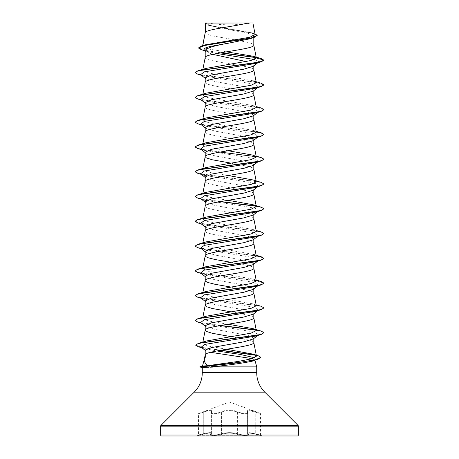 <?xml version="1.0" encoding="UTF-8"?>
<svg xmlns="http://www.w3.org/2000/svg" width="459" height="459" viewBox="0 0 459 459"><rect width="100%" height="100%" fill="white"/><g stroke="black" fill="none" stroke-linecap="round" stroke-linejoin="round"><path stroke-width="0.34" stroke-dasharray="2.29 1.72" d="M248.084 434.191L247.82 433.755L248.095 434.191C248.434 435.333 240.768 435.086 237.389 433.755C232.134 432.258 226.872 432.258 221.611 433.755C217.652 435.293 208.943 435.298 211.163 433.761L210.916 434.191L211.163 433.761C208.948 435.293 217.646 435.298 221.617 433.761C226.872 432.263 232.122 432.263 237.383 433.761C240.757 435.086 248.417 435.333 248.084 434.191L248.084 412.813L248.003 434.157A0.516 0.482 -50.2 0 1 247.837 433.761L247.367 433.118L247.837 433.761A0.516 0.482 129.7 0 0 247.986 434.157L248.084 434.191M236.97 434.26A0.516 0.367 -70.9 0 0 237.383 433.761L237.383 412.314A0.516 0.356 115.6 0 1 237.814 411.826C241.417 413.628 249.512 413.634 247.458 411.826A0.516 0.47 -41.1 0 1 247.717 411.97L248.084 412.813C248.439 414.173 240.723 413.869 237.383 412.314C232.139 410.019 226.884 410.019 221.617 412.314C217.692 414.116 208.925 414.116 211.18 412.308L211.633 411.339C211.226 410.071 208.443 410.398 203.285 412.308C197.106 414.116 197.106 414.121 203.28 412.314C208.42 410.398 211.203 410.076 211.616 411.344L211.163 412.314C208.914 414.116 217.675 414.116 221.611 412.308C226.861 410.013 232.116 410.013 237.389 412.308C240.717 413.863 248.445 414.173 248.095 412.813L247.384 411.339L247.384 433.124L247.367 411.333L247.717 411.97A0.516 0.47 -41.1 0 1 247.82 412.308L248.084 412.813L247.837 412.314A0.516 0.47 139 0 0 247.458 411.826C246.173 409.531 248.944 409.531 255.772 411.826L255.715 433.755L255.772 411.826L260.144 413.203L229.5 402.055L203.234 411.826C210.073 409.52 212.844 409.52 211.553 411.826C209.493 413.634 217.583 413.634 221.186 411.826C226.74 409.531 232.283 409.531 237.814 411.826C241.428 413.634 249.512 413.628 247.447 411.826C246.167 409.52 248.939 409.52 255.766 411.826L260.144 413.203L260.483 413.691L249.748 410.61L247.367 411.333L248.084 412.813L247.384 411.344L249.753 410.616L260.483 413.691L260.483 434.931L249.736 432.653L247.384 433.124L249.725 432.648L260.483 434.931L260.867 435.43L255.703 434.254C249.501 432.757 247.005 432.757 248.227 434.254C250.643 435.792 241.25 435.792 236.97 434.26C231.984 432.762 227.004 432.762 222.03 434.26C217.738 435.798 208.357 435.792 210.773 434.254C211.989 432.757 209.499 432.757 203.297 434.254L196.968 435.74L262.032 435.74L196.968 435.74L196.968 436.05L262.032 436.05L262.032 435.74L255.709 434.26L255.72 433.761L255.703 434.254M211.616 411.344L211.616 433.124C211.243 432.303 208.466 432.516 203.28 433.761C208.472 432.51 211.255 432.298 211.633 433.124L211.18 433.755L211.633 433.118L211.633 411.339L211.266 411.975A0.516 0.47 -139 0 0 211.163 412.314L211.18 433.755A0.516 0.482 50.2 0 1 210.997 434.157L210.997 434.157A0.516 0.482 50.2 0 1 210.761 434.26C208.352 435.798 217.744 435.792 222.024 434.254C227.01 432.757 231.996 432.757 236.976 434.254C241.268 435.792 250.648 435.792 248.239 434.26C247.028 432.762 249.518 432.762 255.709 434.26M262.032 436.05L196.968 436.05M207.02 22.95L207.02 22.95A137.7 137.7 0 0 0 251.98 22.95L246.707 22.95L251.98 22.95M256.719 366.879L199.912 366.982M221.381 366.879L199.912 366.775M202.281 367.619L221.381 366.982M234.302 355.995L205.999 355.995L205.196 354.916M252.272 358.628L254.929 360.2M221.663 366.775L202.494 366.087M205.196 325.724L205.724 326.544L215.208 329.442L247.556 335.225L253.804 338.117L253.276 338.937M253.804 338.117L253.804 338.53M205.196 32.698L206.384 34L212.316 35.859L234.945 39.847M205.385 32.268L205.196 32.761M205.196 23.082L209.12 25.492L248.973 33.633L253.804 36.353L253.804 37.558M253.804 36.353L249.874 38.791M246.07 61.558L251.779 63.508L253.804 65.471L253.276 66.297M205.196 82.27L205.196 82.333C203.693 86.464 255.307 90.595 253.804 94.726L253.804 94.663M254.366 59.504L258.865 61.586L253.804 65.471L253.804 65.878M205.196 77.864L205.724 78.684L215.196 81.582L247.562 87.365L253.804 90.257L253.276 91.083M205.196 107.056L205.196 107.119C203.693 111.25 255.307 115.381 253.804 119.512L253.804 119.449M253.804 90.257L253.804 90.664M205.196 102.65L205.724 103.47L215.191 106.362L247.556 112.151L253.804 115.043L253.276 115.863M253.804 115.043L253.804 115.45M205.196 127.436L205.724 128.262L215.191 131.148L247.55 136.937L253.804 139.829L253.276 140.649M253.804 139.829L253.804 140.242M205.196 152.222L205.724 153.048L215.202 155.94L247.562 161.723L253.804 164.615L253.276 165.435M205.196 181.414L205.196 181.477C203.693 185.608 255.307 189.739 253.804 193.87L253.804 193.807M253.804 164.615L253.804 165.028M205.196 177.008L205.724 177.828L215.196 180.726L247.556 186.509L253.804 189.401L253.276 190.221M205.196 206.2L205.196 206.263C203.693 210.394 255.307 214.525 253.804 218.656L253.804 218.593M253.804 189.401L253.804 189.814M205.196 201.794L205.724 202.614L215.202 205.512L247.562 211.295L253.804 214.187L253.276 215.013M205.196 230.986L205.196 231.049C203.693 235.18 255.307 239.311 253.804 243.442L253.804 243.379M253.804 214.187L253.804 214.6M205.196 226.58L205.724 227.4L215.208 230.298L247.562 236.081L253.804 238.973L253.276 239.793M253.804 238.973L253.804 239.38M205.196 251.366L205.724 252.186L215.191 255.078L247.55 260.867L253.804 263.759L253.276 264.579M253.804 263.759L253.804 264.166M205.196 276.152L205.724 276.978L215.202 279.87L247.562 285.653L253.804 288.545L253.276 289.365M253.804 288.545L253.804 288.952M205.196 300.938L205.724 301.764L215.202 304.656L247.556 310.439L253.804 313.331L253.276 314.151M253.804 313.331L253.804 313.744M237.676 40.312L249.162 42.676L252.616 43.915L253.804 45.154M205.196 50.49L205.953 51.683L212.741 54.351M205.196 57.547C203.693 61.678 255.307 65.809 253.804 69.94L253.804 69.877M205.196 131.905C203.693 136.036 255.307 140.167 253.804 144.298L253.804 144.235M230.923 163.117L249.162 166.606L252.616 167.845L253.804 169.084M230.923 262.261L249.162 265.75L252.616 266.989L253.804 268.228M230.923 287.047L249.162 290.536L252.616 291.775L253.804 293.014M230.923 311.833L238.29 313.061M238.996 313.187L251.153 315.941L253.506 317.18L253.804 317.8M230.923 336.619L249.162 340.108L252.616 341.347L253.804 342.586M226.425 51.85L209.103 49.147L204.077 47.793L202.505 46.445L205.546 44.793M255.181 34.66L251.951 32.847L211.083 25.589L205.225 23.111L247.894 22.95M202.7 46.089L202.792 45.613M205.196 350.051L205.586 350.653L210.52 352.317M216.935 53.496L206.665 51.31L203.962 50.111M257.694 62.843L258.865 61.586L263.925 60.232L256.208 57.639M220.24 52.894L201.289 49.67M257.201 35.601L251.566 33.019L208.466 25.285L205.196 23.398M261.068 58.523L255.973 57.392M220.922 52.774L204.576 50.272L198.431 47.77M255.015 33.811L210.801 25.727L205.184 23.088M256.472 356.15L252.886 354.101M226.511 349.27L209.218 346.178L204.203 344.629L202.66 343.074L206.263 341.02M228.077 324.226L209.774 321.18L204.375 319.653L202.689 318.127L205.988 316.262M256.311 305.734L253.012 303.869L207.956 295.975L202.689 293.341L205.988 291.476M256.311 280.948L253.012 279.083L207.956 271.189L202.689 268.555L205.988 266.69M256.311 256.162L253.007 254.297L207.956 246.403L202.689 243.769L205.988 241.904M256.306 231.376L253.012 229.511L207.961 221.617L202.689 218.983L205.988 217.118M228.077 200.296L209.774 197.25L204.381 195.723L202.689 194.197L205.988 192.332M256.311 181.804L253.012 179.939M228.077 175.51L209.769 172.464L204.375 170.937L202.689 169.411L205.988 167.546M228.077 150.724L209.769 147.678L204.375 146.151L202.689 144.625L205.993 142.76M256.311 132.232L253.012 130.367L207.961 122.473L202.694 119.839L205.988 117.974M256.311 107.446L253.012 105.581L207.961 97.687L202.689 95.053L205.988 93.188M253.007 80.795L207.961 72.901L202.689 70.267L205.982 68.402M254.825 359.816L254.584 360.292L255.382 359.672L254.642 360.12M258.423 62.275L255.749 63.422M200.577 74.662L203.251 75.815L254.699 84.249L258.4 87.078M200.577 99.454L203.251 100.601L254.699 109.035L258.423 111.841L255.755 112.994M200.577 124.24L203.251 125.387L254.693 133.821L258.4 136.65M257.901 136.96L255.749 137.78M200.577 149.026L203.251 150.173L254.699 158.607L258.4 161.436M257.901 161.746L255.749 162.566M200.577 173.806L203.251 174.959L201.306 174.38M206.412 175.751L241.468 180.978L255.428 183.589L258.423 186.205L255.749 187.352M200.577 198.592L203.245 199.745L201.306 199.166M206.412 200.537L241.468 205.764L255.428 208.375L258.423 210.991L255.749 212.138M200.577 223.378L203.251 224.531L254.699 232.965L258.423 235.777L255.749 236.924M200.577 248.17L203.251 249.317L254.699 257.751L258.423 260.557M257.901 260.89L255.749 261.71M200.577 272.956L203.251 274.103L254.693 282.537L258.423 285.343L255.755 286.496M200.577 297.742L203.251 298.889L254.693 307.323L258.423 310.129L255.749 311.282M200.577 322.528L203.251 323.675L254.699 332.109L258.423 334.921L255.749 336.068M201.174 347.222L203.991 348.427L216.774 350.957M254.774 357.768L255.382 359.672M197.852 74.22L255.743 82.241L263.914 84.915M197.852 99.006L255.743 107.027L263.914 109.701M197.846 123.792L255.743 131.813L263.914 134.487M197.846 148.578L220.004 152.078M256.139 156.668L261.917 158.022L263.925 159.376M197.846 173.364L256.168 181.46L261.928 182.814L263.925 184.162M197.846 198.15L220.004 201.65M256.133 206.24L261.917 207.594L263.925 208.948M197.852 222.936L256.174 231.038L261.928 232.386L263.925 233.734M197.852 247.722L255.743 255.743L263.914 258.417M197.852 272.508L255.743 280.529L263.914 283.203M197.846 297.294L256.174 305.39L261.928 306.744L263.925 308.092M197.846 322.08L220.004 325.58M256.133 330.17L261.917 331.524L263.925 332.878M198.546 346.826L220.188 350.332M255.709 355.272L260.936 357.567M195.075 72.419L197.072 73.767L202.826 75.121L261.154 83.217M195.075 97.205L197.072 98.553L202.826 99.901L261.148 108.003M195.075 121.991L197.072 123.339L202.821 124.687L261.148 132.789M195.075 146.777L197.072 148.125L202.826 149.479L261.148 157.575M195.086 171.666L203.262 174.34L261.154 182.361M195.086 196.452L202.505 198.988L220.71 201.524M255.881 205.988L261.154 207.147M195.086 221.238L203.262 223.912L261.154 231.933M195.075 245.921L197.072 247.269L202.826 248.617L261.154 256.719M195.075 270.707L197.072 272.055L202.821 273.403L261.148 281.505M195.086 295.596L203.257 298.27L261.148 306.291M195.086 320.382L202.505 322.918L220.71 325.454M255.881 329.918L261.148 331.077M195.672 345.082L203.056 347.647L220.877 350.211M255.089 354.933L258.067 355.668M161.683 436.05L297.317 436.05M205.328 22.95L208.254 22.95M236.976 434.254A0.516 0.367 -70.8 0 0 237.389 433.755L237.389 412.308A0.516 0.356 115.6 0 1 237.819 411.826C232.26 409.52 226.717 409.52 221.181 411.826C217.566 413.634 209.482 413.634 211.542 411.826C212.815 409.531 210.044 409.531 203.228 411.826L198.856 413.203L198.517 413.691L198.517 434.931L198.133 435.43L203.291 434.26C209.482 432.762 211.972 432.762 210.761 434.26M203.28 412.314L203.228 411.826L203.285 412.308C197.106 414.116 197.106 414.121 203.28 412.314L203.28 433.761C197.095 435.293 197.1 435.293 203.285 433.755C197.095 435.293 197.1 435.293 203.285 433.755L203.291 434.26M222.03 434.26A0.516 0.367 -109.1 0 1 221.617 433.761L221.617 412.314A0.516 0.356 64.4 0 0 221.186 411.826A0.516 0.356 64.4 0 1 221.611 412.308L221.611 433.755A0.516 0.367 -109.2 0 0 222.024 434.254M211.633 411.333L211.283 411.97A0.516 0.47 41.1 0 1 211.553 411.826A0.516 0.47 -139 0 0 211.266 411.975L210.905 412.813L210.916 434.191L210.905 412.813L211.283 411.97A0.516 0.47 41.1 0 0 211.18 412.308M248.239 434.26A0.516 0.482 -50.2 0 1 248.003 434.157L247.384 433.124L247.986 434.157A0.516 0.482 129.7 0 0 248.227 434.254M203.285 412.308L203.297 434.254M211.163 412.314L211.163 433.761A0.516 0.482 -129.7 0 1 211.014 434.157L211.014 434.157A0.516 0.482 -129.7 0 1 210.773 434.254M247.82 412.308L247.82 433.755L247.837 412.314M202.281 372.685L256.719 372.685M194.214 392.158L264.786 392.158M160.954 425.418L298.046 425.418M160.65 426.153L298.35 426.153M160.65 435.017L298.35 435.017M209.12 25.492L208.466 25.285M206.665 51.31L204.725 50.714M253.787 33.404L251.951 32.847M202.66 343.074L202.861 342.058M202.689 318.127L202.872 317.203M202.689 293.341L202.872 292.417M202.689 268.555L202.872 267.631M202.689 243.769L202.872 242.845M202.689 218.983L202.872 218.059M202.689 194.197L202.872 193.273M202.689 169.411L202.872 168.487M202.689 144.625L202.872 143.701M202.689 119.839L202.872 118.915M202.689 95.053L202.872 94.129M202.689 70.267L202.872 69.343M202.499 46.445L202.654 45.653M203.251 75.815L201.306 75.236M203.251 100.601L201.306 100.022M203.251 125.387L201.306 124.808M203.251 150.173L201.306 149.594M203.251 224.531L201.306 223.952M203.251 249.317L201.306 248.738M203.251 274.103L201.306 273.524M203.251 298.889L201.306 298.31M203.251 323.675L201.306 323.096M203.991 348.427L201.943 347.819M205.196 78.277L205.724 78.684M258.423 87.055L257.694 87.629M205.196 103.063L205.724 103.47M258.423 111.841L257.694 112.415M205.196 127.849L205.724 128.256M258.423 136.627L258.038 136.931M205.196 152.629L205.724 153.048M258.423 161.419L257.694 161.987M205.196 177.415L205.724 177.828M258.423 186.205L257.694 186.773M205.196 202.201L205.724 202.614M258.423 210.991L257.694 211.559M205.196 226.993L205.724 227.406M258.423 235.777L257.694 236.345M205.196 251.779L205.724 252.186M205.196 276.565L205.724 276.978M258.423 285.343L257.694 285.917M205.196 301.351L205.724 301.764M258.423 310.129L257.694 310.703M205.196 326.131L205.724 326.544M258.423 334.921L257.694 335.489M205.196 350.349L205.58 350.653M253.012 303.869L256.128 304.81M253.012 279.083L256.128 280.024M253.012 229.511L256.128 230.452M253.012 155.153L256.128 156.094M253.012 130.367L256.128 131.308M253.012 105.581L256.128 106.522M205.953 51.683L205.196 51.081M210.997 434.157L211.633 433.118L210.997 434.157"/><path stroke-width="0.69" d="M247.894 22.95C237.073 26.054 207.411 29.158 205.385 32.268L205.385 23.082L252.886 22.95L255.181 34.66L249.857 37.236L205.546 44.793L201.553 45.98L251.073 38.04L257.201 35.395L255.015 33.811M194.214 392.158L160.954 425.418A1.033 1.033 0 0 0 160.65 426.153L160.65 435.017A1.033 1.033 0 0 0 161.683 436.05L297.317 436.05A1.033 1.033 0 0 0 298.35 435.017L298.35 426.153A1.033 1.033 0 0 0 298.046 425.418L264.786 392.158L194.214 392.158A27.54 27.54 0 0 0 202.281 372.685L202.281 367.619L199.912 366.775L202.826 366.075L207.916 365.651C205.012 363.43 203.859 361.135 204.45 358.772L205.999 355.995M264.786 392.158A27.54 27.54 0 0 1 256.719 372.685L202.281 372.685M204.41 358.938L202.494 366.081L202.826 366.075L199.912 366.775M210.52 352.317L252.272 358.628M254.929 360.2L256.719 366.879L256.719 372.685M202.281 367.619L211.725 366.879L256.719 366.879M257.694 335.489L253.276 338.937L243.815 341.829L211.467 347.595L205.196 350.051L205.196 354.916M253.804 338.53L253.804 342.586C255.307 346.717 203.693 350.848 205.196 354.979M205.385 23.082L205.196 32.698M202.792 45.613L205.196 32.761M204.725 50.714L201.289 49.67L198.431 47.977L204.995 45.343L254.131 37.46L249.874 38.791L229.5 42.997C214.737 45.498 206.636 47.994 205.196 50.49L205.196 57.547C203.693 53.416 255.307 49.285 253.804 45.154L253.804 37.558M202.872 69.343L205.196 57.547M257.694 62.843L253.276 66.297L243.804 69.183L211.444 74.972L205.196 77.864L205.196 82.27M253.804 65.878L253.804 69.94C255.307 74.071 203.693 78.202 205.196 82.333M257.694 87.629L253.276 91.083L243.792 93.975L211.438 99.758L205.196 102.65L205.196 107.056M253.804 90.664L253.804 94.726C255.307 98.857 203.693 102.988 205.196 107.119M257.694 112.415L253.276 115.863L243.804 118.755L211.444 124.544L205.196 127.436L205.196 131.905C203.693 127.774 255.307 123.643 253.804 119.512L253.804 115.45M202.872 143.701L205.196 131.905M258.423 136.627L253.276 140.649L243.798 143.541L211.438 149.33L205.196 152.222L205.196 156.628M253.804 140.242L253.804 144.298C255.307 148.429 203.693 152.56 205.196 156.691L206.384 157.93L212.316 159.789L230.923 163.117M257.694 161.987L253.276 165.441L243.792 168.333L211.438 174.116L205.196 177.008L205.196 181.414M253.804 165.028L253.804 169.084C255.307 173.215 203.693 177.346 205.196 181.477M257.694 186.773L253.276 190.221L243.804 193.113L211.45 198.902L205.196 201.794L205.196 206.2M253.804 189.814L253.804 193.87C255.307 198.001 203.693 202.132 205.196 206.263M257.694 211.559L253.276 215.013L243.792 217.905L211.438 223.688L205.196 226.58L205.196 230.986M253.804 214.6L253.804 218.656C255.307 222.787 203.693 226.918 205.196 231.049M257.694 236.345L253.276 239.793L243.792 242.691L211.444 248.474L205.196 251.366L205.196 255.835L205.494 256.455L207.847 257.694L215.214 259.553L230.923 262.261M253.804 239.38L253.804 243.442C255.307 247.573 203.693 251.704 205.196 255.835L202.872 267.631M258.423 260.557L253.276 264.579L243.792 267.477L211.444 273.26L205.196 276.152L205.196 280.621L205.494 281.241L207.847 282.48L215.214 284.339L230.923 287.047M253.804 264.166L253.804 268.228C255.307 272.359 203.693 276.49 205.196 280.621L202.872 292.417M257.694 285.917L253.276 289.371L243.798 292.263L211.438 298.046L205.196 300.938L205.196 305.344M253.804 288.952L253.804 293.014C255.307 297.145 203.693 301.276 205.196 305.407L206.384 306.646L212.316 308.505L230.923 311.833M257.694 310.703L253.276 314.151L243.809 317.043L211.45 322.832L205.196 325.724L205.196 330.13M253.804 313.744L253.804 317.8C255.307 321.931 203.693 326.062 205.196 330.193L206.384 331.432L212.316 333.291L230.923 336.619M234.945 39.847L237.676 40.312M212.741 54.351L246.07 61.558M238.29 313.061L238.996 313.187M254.366 59.504L216.935 53.496M205.196 51.081L203.962 50.111L204.358 48.333L209.677 46.554L229.5 42.997M256.208 57.639L220.24 52.894M254.131 37.46L257.201 35.395M205.196 23.398L205.328 22.95L207.216 22.95M205.196 78.277L200.577 74.662L204.301 71.856L255.749 63.422L261.154 61.827L263.925 60.232L261.068 58.523L253.431 56.273L226.425 51.85M255.973 57.392L220.922 52.774M198.431 47.977L201.553 45.98M256.323 57.989L250.694 60.588L205.982 68.402L197.852 70.824L256.174 62.728L261.928 61.374L263.925 60.026L256.323 57.989L253.431 56.273M207.916 365.651L238.428 361.405L251.75 358.777L256.472 356.15L253.793 342.46M260.936 357.36L257.878 359.328L234.893 363.155L200.244 366.982L241.44 362.071L255.554 359.713L260.936 357.36L258.067 355.668L252.886 354.101L226.511 349.27M253.012 328.655L261.148 331.077L263.925 332.672L261.963 334.009L256.294 335.351L198.397 343.384L206.263 341.014L251.125 333.131L256.311 330.52L253.012 328.655L228.077 324.226M256.128 304.81L261.148 306.291L263.925 307.886L261.928 309.234L256.174 310.588L197.846 318.684L205.988 316.262L251.039 308.368L256.311 305.734L253.793 292.888M256.128 280.024L261.148 281.505L263.925 283.1L261.928 284.448L256.168 285.802L197.846 293.898L205.988 291.476L251.044 283.582L256.311 280.948L253.793 268.102M253.007 254.297L261.154 256.719L263.925 258.314L261.928 259.662L256.168 261.016L197.846 269.112L205.988 266.69L251.039 258.796L256.311 256.162L253.793 243.316M256.128 230.452L261.154 231.933L263.925 233.528L261.928 234.876L256.174 236.23L197.852 244.326L205.988 241.904L251.033 234.01L256.306 231.376M253.012 204.725L261.154 207.147L263.925 208.742L261.928 210.09L256.179 211.438L197.852 219.54L205.988 217.118L251.033 209.224L256.311 206.59L253.012 204.725L228.077 200.296M228.077 175.51L253.012 179.939L261.154 182.361L263.925 183.956L261.928 185.304L256.179 186.652L197.852 194.754L205.988 192.332L251.044 184.438L256.311 181.804L253.793 168.958M256.128 156.094L261.148 157.575L263.925 159.17L261.928 160.518L256.174 161.866L197.846 169.968L205.988 167.546L251.044 159.652L256.311 157.018L253.012 155.153L228.077 150.724M256.128 131.308L261.148 132.789L263.925 134.384L261.928 135.732L256.174 137.086L197.846 145.182L205.993 142.76L251.044 134.866L256.311 132.232L253.793 119.386M256.128 106.522L261.148 108.003L263.925 109.598L261.928 110.946L256.168 112.3L197.846 120.396L205.988 117.974L251.033 110.08L256.311 107.446L253.793 94.6M253.012 80.795L261.154 83.217L263.925 84.812L261.928 86.16L256.168 87.514L197.846 95.61L205.988 93.188L251.033 85.294L256.311 82.66L253.007 80.795M254.825 359.816C254.94 360.464 253.156 361.101 249.466 361.732C240.986 363.511 222.695 365.812 211.725 366.879M258.4 87.078L255.749 88.208L204.301 96.642L200.577 99.454L205.196 103.063M263.914 109.701L261.154 111.399L255.755 112.994L204.301 121.428L200.577 124.24L205.196 127.849M258.4 136.65L257.901 136.96M263.914 134.487L261.148 136.185L255.749 137.78L204.301 146.214L200.577 149.026L205.196 152.629M258.4 161.436L257.901 161.746M263.925 159.17L261.148 160.971L255.749 162.566L204.301 171L200.577 173.806L205.196 177.415M203.251 174.959L206.412 175.751M263.925 183.956L261.148 185.757L255.749 187.352L204.301 195.786L200.577 198.592L205.196 202.201M203.245 199.745L206.412 200.537M263.925 208.742L261.154 210.543L255.749 212.138L204.307 220.572L200.577 223.378L205.196 226.993M263.925 233.528L261.154 235.329L255.749 236.924L204.301 245.358L200.577 248.17L205.196 251.779M258.4 260.58L257.901 260.89M263.914 258.417L261.154 260.115L255.749 261.71L204.301 270.144L200.577 272.956L205.196 276.565M263.914 283.203L261.154 284.901L255.755 286.496L204.301 294.93L200.577 297.742L205.196 301.351M263.925 307.886L261.148 309.687L255.749 311.282L204.301 319.716L200.577 322.528L205.196 326.131M263.925 332.672L261.148 334.473L255.749 336.068L204.697 344.434L201.174 347.222L205.58 350.653M216.774 350.957L239.862 354.359L254.774 357.768M254.642 360.12L249.466 361.732M261.154 61.827L202.826 69.923L197.072 71.277L195.075 72.625L197.852 74.22L201.306 75.236M263.914 84.915L261.154 86.613L202.832 94.709L197.072 96.063L195.075 97.411L197.852 99.006L201.306 100.022M261.154 111.399L202.832 119.495L197.072 120.849L195.075 122.197L197.846 123.792L201.306 124.808M261.148 136.185L202.826 144.287L197.072 145.635L195.075 146.983L197.846 148.578L201.306 149.594M220.004 152.078L256.139 156.668M261.148 160.971L202.821 169.073L197.072 170.421L195.075 171.769L197.846 173.364L201.306 174.38M261.148 185.757L202.826 193.859L197.072 195.207L195.075 196.555L197.846 198.15L201.306 199.166M220.004 201.65L256.133 206.24M261.154 210.543L202.826 218.639L197.072 219.993L195.075 221.341L197.852 222.936L201.306 223.952M261.154 235.329L202.832 243.425L197.072 244.779L195.075 246.127L197.852 247.722L201.306 248.738M261.154 260.115L202.832 268.211L197.072 269.565L195.075 270.913L197.852 272.508L201.306 273.524M261.154 284.901L202.832 292.997L197.072 294.351L195.075 295.699L197.846 297.294L201.306 298.31M261.148 309.687L202.826 317.789L197.072 319.137L195.075 320.485L197.846 322.08L201.306 323.096M220.004 325.58L256.133 330.17M261.148 334.473L203.239 342.506L197.599 343.843L195.66 345.185L198.546 346.826L201.943 347.819M220.188 350.332L255.709 355.272M197.852 70.824L195.075 72.625M197.846 95.61L195.075 97.411M197.846 120.396L195.075 122.197M197.846 145.182L195.075 146.983M197.846 169.968L195.086 171.666M197.852 194.754L195.086 196.452M220.71 201.524L255.881 205.988M197.852 219.54L195.086 221.238M197.852 244.326L195.075 246.127M197.846 269.112L195.075 270.913M197.846 293.898L195.086 295.596M197.846 318.684L195.086 320.382M220.71 325.454L255.881 329.918M198.397 343.384L195.672 345.082M220.877 350.211L255.089 354.933M199.912 366.982L202.614 367.625M298.35 435.017L160.65 435.017M298.35 426.153L160.65 426.153M298.046 425.418L160.954 425.418M202.861 342.058L205.207 330.067M256.311 330.52L253.793 317.674M202.872 317.203L205.207 305.281M202.872 242.845L205.207 230.923M256.311 231.376L253.793 218.53M202.872 218.059L205.207 206.137M256.311 206.59L253.793 193.744M202.872 193.273L205.207 181.351M202.872 168.487L205.207 156.565M256.311 157.018L253.793 144.172M202.872 118.915L205.207 106.993M202.872 94.129L205.207 82.207M256.311 82.66L253.793 69.814M256.311 57.886L253.793 45.028M202.654 45.653L205.207 32.635M205.207 354.853L204.375 359.104M255.749 88.208L261.154 86.613M252.398 360.963L257.878 359.328"/></g></svg>
